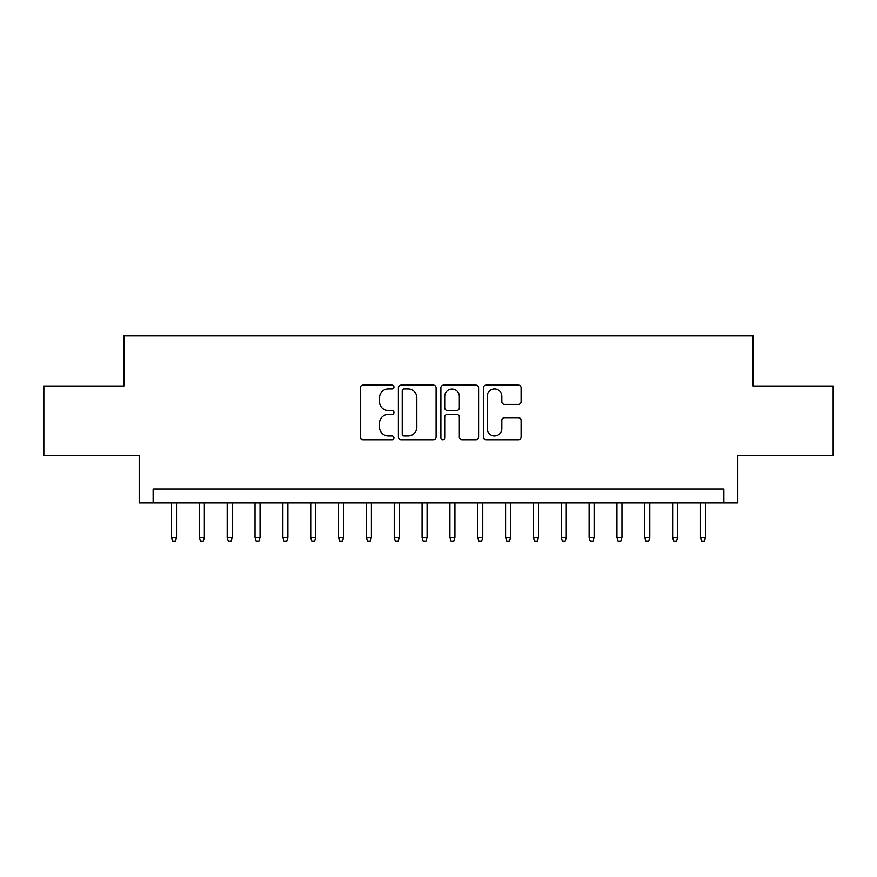 <?xml version="1.0" encoding="UTF-8"?>
<svg xmlns="http://www.w3.org/2000/svg" width="877" height="877" viewBox="0 0 877 877"><rect width="100%" height="100%" fill="white"/><g stroke="black" fill="none" stroke-linecap="round" stroke-linejoin="round"><path stroke-width="1.32" d="M393.959 387.053A1.918 1.918 0 0 0 392.041 385.146L363.001 385.146A2.73 2.73 0 0 0 360.272 387.875L360.272 437.064A2.73 2.73 0 0 0 363.001 439.794L392.041 439.794A1.918 1.918 0 0 0 393.959 437.886A1.918 1.918 0 0 0 392.041 435.968L388.281 435.968A8.748 8.748 0 0 1 379.544 427.231L379.544 423.131A8.748 8.748 0 0 1 388.281 414.382L392.041 414.382A1.918 1.918 0 0 0 393.959 412.464A1.918 1.918 0 0 0 392.041 410.557L388.281 410.557A8.748 8.748 0 0 1 379.544 401.809L379.544 397.709A8.748 8.748 0 0 1 388.281 388.971L392.041 388.971A1.918 1.918 0 0 0 393.959 387.053M518.362 404.407A2.73 2.73 0 0 0 521.102 401.677L521.102 387.875A2.73 2.73 0 0 0 518.362 385.146L486.121 385.146A2.73 2.73 0 0 0 483.391 387.875L483.391 437.064A2.73 2.73 0 0 0 486.121 439.794L518.362 439.794A2.73 2.73 0 0 0 521.102 437.064L521.102 420.39A2.73 2.73 0 0 0 518.362 417.66L504.571 417.66A2.73 2.73 0 0 0 501.83 420.39L501.83 428.656A7.312 7.312 0 0 1 494.518 435.968A7.312 7.312 0 0 1 487.217 428.656L487.217 396.272A7.312 7.312 0 0 1 494.518 388.971A7.312 7.312 0 0 1 501.83 396.272L501.83 401.677A2.73 2.73 0 0 0 504.571 404.407L518.362 404.407M723.876 502.949L737.798 502.949L737.798 455.623L833.15 455.623L833.15 386.023L753.102 386.023L753.102 335.902L123.898 335.902L123.898 386.023L43.85 386.023L43.85 455.623L139.202 455.623L139.202 502.949L723.876 502.949L723.876 489.037L153.124 489.037L153.124 502.949M436.11 387.875A2.73 2.73 0 0 0 433.381 385.146L401.129 385.146A2.73 2.73 0 0 0 398.399 387.875L398.399 437.064A2.73 2.73 0 0 0 401.129 439.794L433.381 439.794A2.73 2.73 0 0 0 436.11 437.064L436.11 387.875M443.619 385.146L475.871 385.146A2.73 2.73 0 0 1 478.601 387.875L478.601 437.064A2.73 2.73 0 0 1 475.871 439.794L462.069 439.794A2.73 2.73 0 0 1 459.34 437.064L459.34 417.112A2.73 2.73 0 0 0 456.61 414.382L447.445 414.382A2.73 2.73 0 0 0 444.716 417.112L444.716 437.886A1.918 1.918 0 0 1 442.808 439.794A1.918 1.918 0 0 1 440.89 437.886L440.89 387.875A2.73 2.73 0 0 1 443.619 385.146M404.133 388.971A1.918 1.918 0 0 0 402.225 390.879L402.225 434.06A1.918 1.918 0 0 0 404.133 435.968L408.101 435.968A8.748 8.748 0 0 0 416.838 427.231L416.838 397.709A8.748 8.748 0 0 0 408.101 388.971L404.133 388.971M459.34 396.415A7.312 7.312 0 0 0 452.028 389.103A7.312 7.312 0 0 0 444.716 396.415L444.716 407.827A2.73 2.73 0 0 0 447.445 410.557L456.61 410.557A2.73 2.73 0 0 0 459.34 407.827L459.34 396.415M176.518 537.48L175.4 541.098L172.616 541.098L171.497 537.48L176.518 537.48L176.518 502.949M171.497 537.48L171.497 502.949M204.352 537.48L203.245 541.098L200.46 541.098L199.342 537.48L204.352 537.48L204.352 502.949M199.342 537.48L199.342 502.949M232.197 537.48L231.079 541.098L228.294 541.098L227.187 537.48L232.197 537.48L232.197 502.949M227.187 537.48L227.187 502.949M260.041 537.48L258.923 541.098L256.139 541.098L255.021 537.48L260.041 537.48L260.041 502.949M255.021 537.48L255.021 502.949M287.875 537.48L286.768 541.098L283.984 541.098L282.865 537.48L287.875 537.48L287.875 502.949M282.865 537.48L282.865 502.949M315.72 537.48L314.602 541.098L311.817 541.098L310.71 537.48L315.72 537.48L315.72 502.949M310.71 537.48L310.71 502.949M343.565 537.48L342.447 541.098L339.662 541.098L338.555 537.48L343.565 537.48L343.565 502.949M338.555 537.48L338.555 502.949M371.399 537.48L370.291 541.098L367.507 541.098L366.389 537.48L371.399 537.48L371.399 502.949M366.389 537.48L366.389 502.949M399.243 537.48L398.125 541.098L395.341 541.098L394.233 537.48L399.243 537.48L399.243 502.949M394.233 537.48L394.233 502.949M427.088 537.48L425.97 541.098L423.185 541.098L422.078 537.48L427.088 537.48L427.088 502.949M422.078 537.48L422.078 502.949M454.922 537.48L453.815 541.098L451.03 541.098L449.912 537.48L454.922 537.48L454.922 502.949M449.912 537.48L449.912 502.949M482.767 537.48L481.659 541.098L478.875 541.098L477.757 537.48L482.767 537.48L482.767 502.949M477.757 537.48L477.757 502.949M510.611 537.48L509.493 541.098L506.709 541.098L505.601 537.48L510.611 537.48L510.611 502.949M505.601 537.48L505.601 502.949M538.445 537.48L537.338 541.098L534.553 541.098L533.435 537.48L538.445 537.48L538.445 502.949M533.435 537.48L533.435 502.949M566.29 537.48L565.183 541.098L562.398 541.098L561.28 537.48L566.29 537.48L566.29 502.949M561.28 537.48L561.28 502.949M594.135 537.48L593.016 541.098L590.232 541.098L589.125 537.48L594.135 537.48L594.135 502.949M589.125 537.48L589.125 502.949M621.979 537.48L620.861 541.098L618.077 541.098L616.959 537.48L621.979 537.48L621.979 502.949M616.959 537.48L616.959 502.949M649.813 537.48L648.706 541.098L645.921 541.098L644.803 537.48L649.813 537.48L649.813 502.949M644.803 537.48L644.803 502.949M677.658 537.48L676.54 541.098L673.755 541.098L672.648 537.48L677.658 537.48L677.658 502.949M672.648 537.48L672.648 502.949M705.503 537.48L704.384 541.098L701.6 541.098L700.482 537.48L705.503 537.48L705.503 502.949M700.482 537.48L700.482 502.949"/></g></svg>

